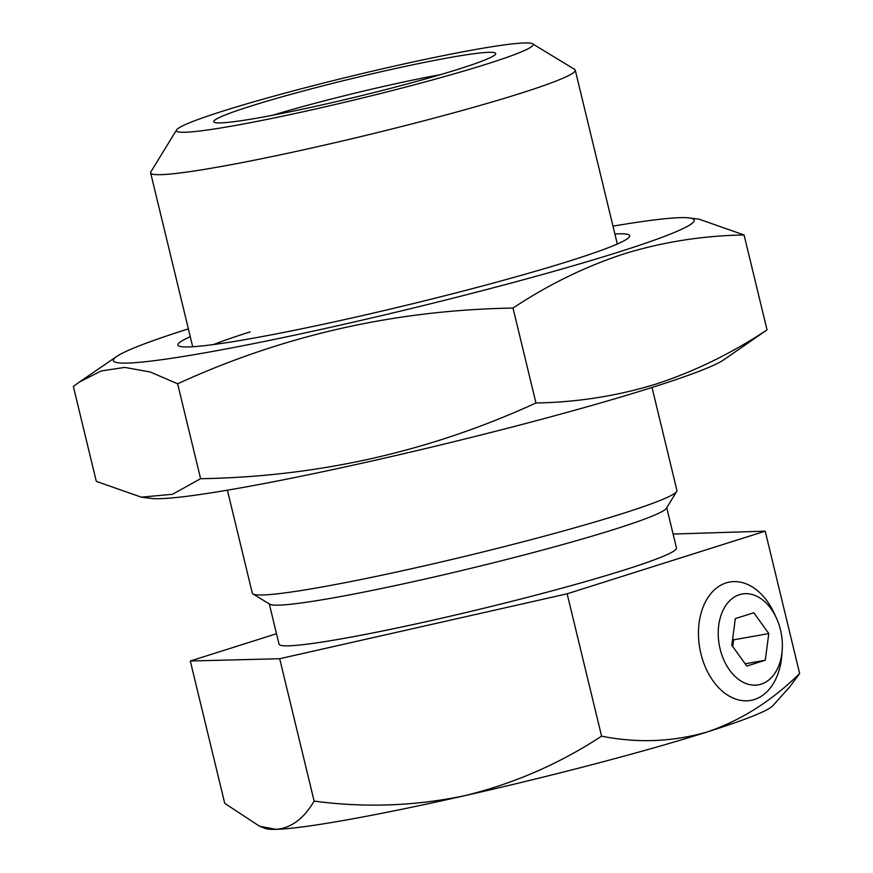 <?xml version="1.0" encoding="UTF-8"?>
<svg xmlns="http://www.w3.org/2000/svg" width="873" height="873" viewBox="0 0 873 873"><rect width="100%" height="100%" fill="white"/><g stroke="black" fill="none" stroke-linecap="round" stroke-linejoin="round"><path stroke-width="1.31" d="M259.576 826.24L265.501 828.488A262.118 17.013 166.4 0 0 275.999 829.35C291.113 828.139 303.826 818.721 314.127 801.098C364.663 807.885 414.762 806.106 464.414 795.75A262.118 17.013 166.4 0 0 707.174 731.967A262.118 17.013 166.4 0 0 772.769 705.766L789.705 686.942L799.646 673.53C771.579 701.063 740.751 720.541 707.174 731.967C672.767 741.908 637.563 743.316 601.584 736.168C559.189 763.951 513.466 783.812 464.414 795.75A262.118 17.013 166.4 0 1 347.225 819.823A262.118 17.013 166.4 0 1 275.999 829.35L259.576 826.24L224.743 803.367L190.303 661.003L276.512 633.733M250.486 106.2A145.038 9.417 166.4 0 1 408.859 65.628A145.038 9.417 166.4 0 1 495.558 54.17A145.038 9.417 166.4 0 1 459.002 69.022A145.038 9.417 166.4 0 1 309.206 107.739A145.038 9.417 166.4 0 1 214.212 122.242A145.038 9.417 166.4 0 1 250.486 106.2M440.57 74.62A131.059 8.512 -13.6 0 0 272.463 115.291M474.814 49.63A183.483 11.906 166.4 0 1 532.519 43.803A183.483 11.906 166.4 0 1 433.368 79.672A183.483 11.906 166.4 0 1 234.673 125.592A183.483 11.906 166.4 0 1 176.597 129.913A183.483 11.906 166.4 0 1 286.693 92.669A183.483 11.906 166.4 0 1 474.814 49.63M532.519 43.803L574.587 69.36A218.436 14.175 166.4 0 1 575.252 70.146A218.436 14.175 166.4 0 1 450.293 113.763A218.436 14.175 166.4 0 1 219.996 166.721A218.436 14.175 166.4 0 1 150.636 172.865A218.436 14.175 166.4 0 1 150.865 171.861L176.597 129.913M652.022 387.47L676.935 490.473A218.436 14.175 166.4 0 1 676.706 491.477A218.436 14.175 166.4 0 1 545.636 535.815A218.436 14.175 166.4 0 1 321.69 587.049A218.436 14.175 166.4 0 1 252.984 593.989A218.436 14.175 166.4 0 1 252.319 593.204L227.395 490.19M676.706 491.477L666.415 508.261A204.457 13.27 166.4 0 1 543.737 549.75A204.457 13.27 166.4 0 1 334.119 597.721A204.457 13.27 166.4 0 1 269.812 604.214L252.984 593.989M666.732 507.748L676.477 548.004A204.457 13.27 166.4 0 1 559.517 588.828A204.457 13.27 166.4 0 1 343.962 638.392A204.457 13.27 166.4 0 1 279.033 644.154L269.288 603.898M673.094 534.047L765.206 531.155L567.134 593.804L279.687 658.722L190.303 661.003M799.646 673.53L765.206 531.155M601.584 736.168L567.134 593.804M314.127 801.098L279.687 658.722M612.988 226.151A298.817 19.392 166.4 0 1 689.31 217.934A298.817 19.392 166.4 0 1 618.586 252.068A298.817 19.392 166.4 0 1 278.487 338.549A298.817 19.392 166.4 0 1 116.731 356.457A298.817 19.392 166.4 0 1 188.372 328.87M141.295 497.163L151.073 498.396A298.817 19.392 166.4 0 0 357.221 464.272A298.817 19.392 166.4 0 0 651.389 387.667A298.817 19.392 166.4 0 0 723.652 359.883L767.04 329.885C731.367 353.5 694.286 371.582 655.787 384.153C617.102 396.004 577.151 402.278 535.957 402.977C430.236 451.472 318.449 476.723 200.604 478.71L172.527 494.282L141.295 497.163L96.314 481.372L73.354 386.455L79.465 381.992L101.159 370.97L124.719 367.402L150.309 372.007L177.634 383.804C283.354 335.297 395.142 310.046 512.997 308.06C548.648 284.445 585.739 266.363 624.25 253.792C662.923 241.941 702.863 235.666 744.069 234.968L699.098 219.199L689.31 217.934M614.887 233.997A232.414 15.081 166.4 0 1 629.444 236.79A232.414 15.081 166.4 0 1 570.855 260.58A232.414 15.081 166.4 0 1 330.823 322.628A232.414 15.081 166.4 0 1 178.605 345.861A232.414 15.081 166.4 0 1 190.27 336.727M767.04 329.885L744.069 234.968M535.957 402.977L512.997 308.06M200.604 478.71L177.634 383.804M213.459 344.573A218.436 14.175 166.4 0 1 250.06 331.926M739.475 594.666A46.138 31.526 79.9 0 0 720.105 648.966A46.138 31.526 79.9 0 0 761.125 684.159A46.138 31.526 79.9 0 0 782.197 650.243A46.138 31.526 79.9 0 0 776.479 618.226A46.138 31.526 79.9 0 0 739.475 594.666M782.197 650.243L781.804 655.328A60.117 41.075 -100.1 0 1 754.359 699.513A60.117 41.075 -100.1 0 1 750.802 700.386A60.117 41.075 -100.1 0 1 700.321 651.04A60.117 41.075 -100.1 0 1 726.14 582.902A60.117 41.075 -100.1 0 1 729.697 582.029A60.117 41.075 -100.1 0 1 774.362 613.588L776.479 618.226M746.797 666.066L765.283 660.217L768.786 633.569L753.803 612.759L735.317 618.608L731.814 645.256L746.797 666.066M745.171 663.807L765.283 660.217M732.731 646.544L733.615 639.833L732.687 638.556M733.615 639.833L768.786 633.569M575.252 70.146L617.309 244.014M150.636 172.865L192.693 346.745M116.731 356.457L79.465 381.981"/></g></svg>
